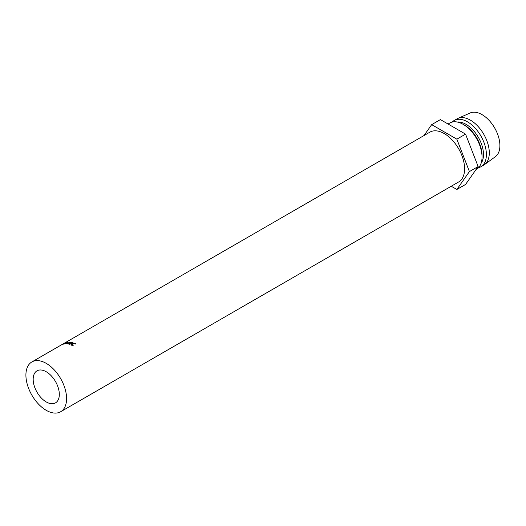 <?xml version="1.0" encoding="UTF-8"?>
<svg xmlns="http://www.w3.org/2000/svg" width="526" height="526" viewBox="0 0 526 526"><rect width="100%" height="100%" fill="white"/><g stroke="black" fill="none" stroke-linecap="round" stroke-linejoin="round"><path stroke-width="0.79" d="M46.249 401.949A18.489 10.678 60 0 1 34.17 385.657A18.489 10.678 60 0 1 37.004 370.837A18.489 10.678 60 0 1 46.249 371.757A18.489 10.678 60 0 1 58.327 388.05A18.489 10.678 60 0 1 55.493 402.863A18.489 10.678 60 0 1 46.249 401.949M46.249 410.333A28.759 16.602 -120 0 0 60.628 411.759A28.759 16.602 -120 0 0 65.033 388.714A28.759 16.602 -120 0 0 46.249 363.367A28.759 16.602 -120 0 0 31.869 361.947A28.759 16.602 -120 0 0 27.457 384.993A28.759 16.602 -120 0 0 46.249 410.333M60.628 411.759L458.646 181.963A28.759 16.602 -120 0 0 463.051 158.918A28.759 16.602 -120 0 0 444.266 133.578A28.759 16.602 -120 0 0 429.887 132.151L63.909 343.445M482.033 157.057L482.033 155.38A24.65 14.235 60 0 0 464.603 125.188L463.15 124.346A26.708 15.418 60 0 1 482.033 157.057A26.708 15.418 60 0 1 476.503 169.28L476.03 169.556M457.206 122.025A24.65 14.235 60 0 1 466.056 124.346A24.65 14.235 60 0 1 481.185 143.223A24.65 14.235 60 0 1 481.073 163.362M452.156 122.078A26.708 15.418 60 0 1 454.155 120.513A26.708 15.418 60 0 1 467.509 121.835A26.708 15.418 60 0 1 484.952 145.367A26.708 15.418 60 0 1 480.863 166.768A26.708 15.418 60 0 1 478.502 167.715M454.155 120.513L457.061 118.83A26.708 15.418 60 0 1 457.909 118.403A26.708 15.418 60 0 1 470.415 120.158A26.708 15.418 60 0 1 487.628 142.934A26.708 15.418 60 0 1 484.564 164.566A26.708 15.418 60 0 1 483.762 165.092L480.863 166.768M457.909 118.403L470.205 112.959A25.268 14.59 60 0 1 482.033 114.622A25.268 14.59 60 0 1 498.319 136.175A25.268 14.59 60 0 1 495.426 156.643L484.564 164.566M448.067 124.024L449.796 123.025A26.708 15.418 60 0 1 463.15 124.346L464.603 125.188M451.236 186.243L456.844 189.478L465.563 184.448L478.141 166.551L465.563 134.13L440.4 119.599L431.682 124.636L424.022 135.537M456.844 189.478L469.422 171.581L478.141 166.551M469.422 171.581L456.844 139.16L465.563 134.13M456.844 139.16L431.682 124.636M75.724 344.07L74.712 343.314L72.069 343.616L71.529 344.32L73.785 345.188L71.812 345.003L71.109 344.267L71.825 343.524L75.04 343.136L75.751 343.84M71.109 344.425L71.273 345.181L72.003 344.438M66.079 342.623L62.804 344.359L66.5 342.452M62.739 344.254L63.173 343.932M63.416 343.754L61.292 344.964A28.759 16.602 60 0 0 61.049 345.095L61.687 344.767L61.049 345.095M63.856 343.478L63.514 343.682L63.856 343.478M66.066 343.826A28.759 16.602 60 0 1 66.118 343.826L69.333 342.577L67.394 343.879A28.759 16.602 60 0 1 67.65 343.905L70.346 342.091A28.759 16.602 60 0 0 70.313 342.091L66.644 343.504L68.051 342.11A28.759 16.602 60 0 0 68.018 342.117L64.599 343.932A28.759 16.602 60 0 1 64.836 343.899L67.302 342.597L66.066 343.826M71.312 342.202A28.759 16.602 60 0 1 72.963 342.544L72.647 342.722A28.759 16.602 60 0 0 71.26 342.426L70.313 342.972A28.759 16.602 60 0 1 71.7 343.274L71.385 343.452A28.759 16.602 60 0 0 69.997 343.156L68.814 343.84A28.759 16.602 60 0 1 70.201 344.135L69.886 344.32A28.759 16.602 60 0 0 68.235 343.978L71.378 342.446M63.146 344.247L65.507 343.149L65.711 342.676L63.37 343.82M65.533 343.215L65.711 342.676M72.128 344.826L72.246 345.72M75.04 343.136L75.165 344.037M31.869 361.947L61.148 345.036M61.575 344.793L62.43 344.3M63.567 343.642L62.772 344.103M71.687 345.24L71.529 344.32"/></g></svg>
